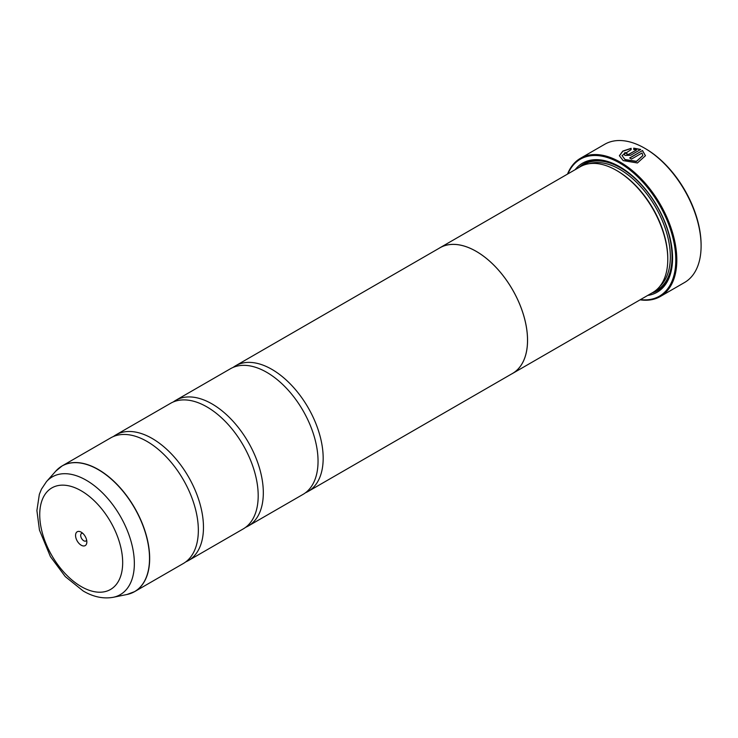 <?xml version="1.0" encoding="UTF-8"?>
<svg xmlns="http://www.w3.org/2000/svg" width="738" height="738" viewBox="0 0 738 738"><rect width="100%" height="100%" fill="white"/><g stroke="black" fill="none" stroke-linecap="round" stroke-linejoin="round"><path stroke-width="1.11" d="M126.973 594.496A72.527 41.872 -120 0 0 147.268 539.81A72.527 41.872 -120 0 0 98.237 469.636A72.527 41.872 -120 0 0 55.765 471.148L46.448 481.665A67.988 39.252 60 0 1 86.272 480.244A67.988 39.252 60 0 1 132.24 546.028A67.988 39.252 60 0 1 113.209 597.3L126.973 594.496L134.648 591.608L183.319 563.509A72.555 41.891 -120 0 0 197.12 516.729A72.555 41.891 -120 0 0 158.172 449.276A72.555 41.891 -120 0 0 147.037 441.435A72.555 41.891 -120 0 0 110.765 437.846L62.093 465.946A72.555 41.891 60 0 1 98.375 469.534A72.555 41.891 60 0 1 145.764 533.473A72.555 41.891 60 0 1 134.648 591.608A72.555 41.891 60 0 1 131.041 593.315M185.792 561.867A72.555 41.891 -120 0 0 188.448 560.548L243.171 528.952A72.555 41.891 -120 0 0 256.972 482.182A72.555 41.891 -120 0 0 218.024 414.719A72.555 41.891 -120 0 0 206.889 406.887A72.555 41.891 -120 0 0 170.616 403.289L115.894 434.885A72.555 41.891 -120 0 0 113.421 436.518M245.643 527.31A72.555 41.891 -120 0 0 248.3 525.991L303.023 494.395A72.555 41.891 -120 0 0 316.823 447.625A72.555 41.891 -120 0 0 277.875 380.171A72.555 41.891 -120 0 0 266.741 372.33A72.555 41.891 -120 0 0 230.468 368.732L175.745 400.328A72.555 41.891 -120 0 0 173.273 401.97M629.828 158.043L642.512 150.524L629.662 157.941A79.805 46.079 60 0 1 631.497 159.076L642.014 153.006L642.844 155.552L636.414 161.308L625.058 159.537L622.005 155.552L625.049 159.731L636.414 161.511L642.844 155.607M619.394 155.81L622.817 151.262L631.119 148.513M622.005 155.552L631.119 149.657L631.119 148.32L622.761 151.106L619.394 155.718L623.213 160.598L637.411 162.969L645.455 155.709L642.512 150.524M642.512 150.727L645.446 155.773M626.894 153.569L626.894 154.546L628.739 154.491L636.488 150.017L628.739 154.288L626.894 154.353L626.894 153.366A79.805 46.079 -120 0 0 625.049 152.517L623.905 154.011L625.049 155.414L630.584 155.284L640.667 149.463L633.73 148.144L633.73 149.519L636.488 149.814M626.894 154.353L626.894 153.366M645.519 148.707L644.671 148.209L645.519 148.707A78.597 45.378 60 0 1 701.1 244.97L701.1 245.957A79.805 46.079 -120 0 0 644.671 148.209L644.671 148.209A79.805 46.079 -120 0 0 604.763 144.261L580.483 158.283A79.805 46.079 60 0 1 620.381 162.231A79.805 46.079 60 0 1 672.521 232.562A79.805 46.079 60 0 1 660.289 296.51A79.805 46.079 60 0 1 640.095 299.831M660.289 296.51L684.569 282.488A79.805 46.079 -120 0 0 701.1 245.957M81.208 532.172A7.98 4.603 -120 0 0 75.562 535.428A7.98 4.603 -120 0 0 81.208 545.207A7.98 4.603 -120 0 0 86.844 541.941A7.98 4.603 -120 0 0 81.208 532.172L81.208 532.172M82.684 533.251A4.354 2.509 -120 0 0 81.595 533.436A4.354 2.509 -120 0 0 80.922 536.923A4.354 2.509 -120 0 0 83.772 540.76A4.354 2.509 -120 0 0 85.949 540.972A4.354 2.509 -120 0 0 86.65 540.124M640.473 299.61A79.077 45.655 -120 0 0 674.8 247.295A79.077 45.655 -120 0 0 619.874 163.116A79.077 45.655 -120 0 0 567.891 173.882M512.523 373.483L652.743 292.525A72.592 41.909 -120 0 0 667.779 259.296L667.779 258.309A71.383 41.208 -120 0 0 617.309 170.893L616.451 170.395A72.592 41.909 -120 0 0 580.16 166.797L439.931 247.756A72.592 41.909 60 0 1 476.231 251.354A72.592 41.909 60 0 1 523.648 315.32A72.592 41.909 60 0 1 512.523 373.483A72.592 41.909 60 0 1 511.36 374.12M667.779 259.296A72.592 41.909 -120 0 0 616.451 170.395L617.309 170.893M647.733 295.421A74.52 43.025 -120 0 0 672.567 258.115A74.52 43.025 -120 0 0 619.874 166.843L619.874 166.843A74.52 43.025 -120 0 0 575.142 169.694M620.298 167.092A73.311 42.324 -120 0 0 579.293 167.305M188.448 560.548A72.555 41.891 -120 0 0 199.564 502.412A72.555 41.891 -120 0 0 152.176 438.473A72.555 41.891 -120 0 0 115.894 434.885M248.3 525.991A72.555 41.891 -120 0 0 259.416 467.855A72.555 41.891 -120 0 0 212.027 403.917A72.555 41.891 -120 0 0 175.745 400.328M305.495 492.763A72.555 41.891 -120 0 0 308.152 491.434A72.555 41.891 -120 0 0 319.268 433.298A72.555 41.891 -120 0 0 271.879 369.369A72.555 41.891 -120 0 0 235.597 365.771A72.555 41.891 -120 0 0 233.125 367.413M235.597 365.771L439.949 247.793A72.555 41.891 60 0 1 476.231 251.381A72.555 41.891 60 0 1 523.62 315.32A72.555 41.891 60 0 1 512.504 373.456L308.152 491.434M438.806 248.457A72.592 41.909 60 0 1 439.931 247.756M651.875 293.032A73.311 42.324 -120 0 0 672.567 257.617M567.504 174.103A79.805 46.079 60 0 1 580.483 158.283M633.73 148.338L640.667 149.657M623.914 154.104L625.049 152.517M625.049 152.711A79.805 46.079 60 0 1 626.728 153.486M659.91 286.289A71.383 41.208 -120 0 0 665.141 228.051A71.383 41.208 -120 0 0 619.874 169.408A71.383 41.208 -120 0 0 589.136 163.716M654.818 291.187A72.592 41.909 -120 0 0 668.702 233.835A72.592 41.909 -120 0 0 620.732 167.932A72.592 41.909 -120 0 0 582.356 165.672M81.208 586.572A58.653 33.865 -120 0 0 122.674 562.633A58.653 33.865 -120 0 0 81.208 490.798A58.653 33.865 -120 0 0 39.732 514.746A58.653 33.865 -120 0 0 81.208 586.572M58.819 468.215A72.555 41.891 60 0 1 62.093 465.946L55.765 471.148M113.209 597.3C103.329 599.035 93.329 596.931 83.21 591L65.285 576.609L50.405 556.609L39.455 530.068L36.9 510.585L39.345 494.349L41.448 489.174L46.448 481.665"/></g></svg>
